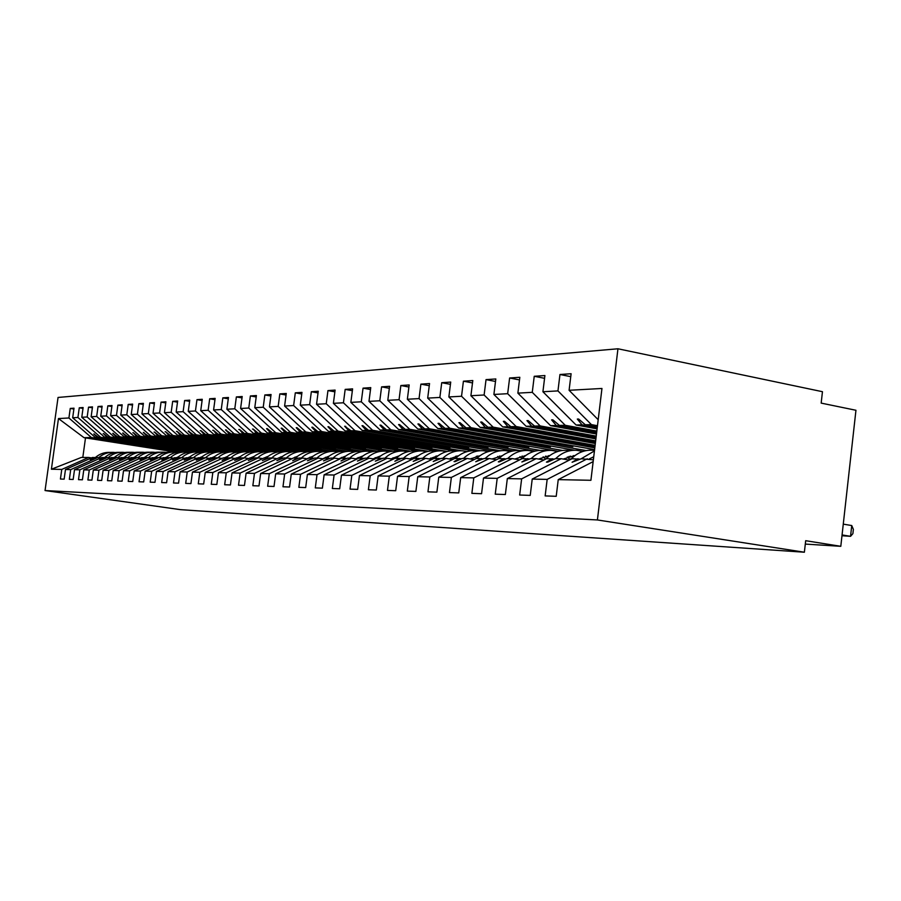 <?xml version="1.0" encoding="UTF-8"?>
<svg xmlns="http://www.w3.org/2000/svg" width="901" height="901" viewBox="0 0 901 901"><rect width="100%" height="100%" fill="white"/><g stroke="black" fill="none" stroke-linecap="round" stroke-linejoin="round"><path stroke-width="1.35" d="M617.951 348.777L822.455 391.698L821.171 403.107L855.95 410.27L840.802 546.31L805.685 540.701L804.379 552.223L597.408 519.956L617.951 348.777L58.047 397.454L45.05 490.549L597.408 519.956M189.131 452.156L95.224 437.402L177.283 449.712L98.479 437.323L100.619 437.267L77.925 417.478L79.265 407.804L83.005 408.423M73.882 409.031L70.244 408.435L74.006 408.176L72.677 417.771L95.224 437.402M61.764 469.432L51.402 469.218L81.315 457.449L88.613 457.471L61.764 469.432L60.423 479.028L64.14 479.163L65.48 469.511L70.695 469.624L97.826 457.494L100.788 457.945M95.405 457.618L92.454 457.483L65.48 469.511M200.123 452.212L104.572 437.165L187.543 449.633L107.917 437.075L110.113 437.019L87.172 416.972L88.535 407.162L92.375 407.793M79.265 407.804L83.129 407.534L81.777 417.264L104.572 437.165M70.695 469.624L69.343 479.343L73.161 479.467L74.513 469.703L79.862 469.804L107.287 457.517L110.339 457.978M104.798 457.64L101.768 457.505L74.513 469.703M209.212 451.93L114.179 436.917L198.085 449.554L117.614 436.827L119.867 436.771L96.677 416.442L98.051 406.509L101.993 407.162M88.535 407.162L92.499 406.892L91.136 416.746L114.179 436.917M79.862 469.804L78.5 479.659L82.419 479.794L83.782 469.883L89.278 469.995L117.017 457.55L120.137 458.023M114.45 457.674L111.341 457.528L83.782 469.883M219.912 451.851L124.034 436.658L208.897 449.475L127.57 436.568L129.879 436.512L106.442 415.902L107.827 405.833L111.882 406.497M98.051 406.509L102.128 406.227L100.743 416.217L124.034 436.658M89.278 469.995L87.904 479.985L91.925 480.12L93.31 470.085L98.964 470.198L126.996 457.573L130.217 458.068M124.372 457.697L121.173 457.562L93.31 470.085M213.12 457.798C217.952 453.518 223.448 451.536 229.631 451.863L134.17 436.399L220.002 449.385L137.797 436.309L140.184 436.242L116.477 415.35L117.873 405.135L122.052 405.822M107.827 405.833L112.017 405.54L110.62 415.676L134.17 436.399M98.964 470.198L97.567 480.323L101.7 480.47L103.108 470.288L108.908 470.401L137.267 457.595L140.567 458.102M134.564 457.731L131.276 457.584L103.108 470.288M242.853 451.806L144.588 436.129L231.422 449.306L148.327 436.039L150.771 435.971L126.793 414.775L128.212 404.414L132.503 405.135M117.873 405.135L122.187 404.831L120.779 415.113L144.588 436.129M108.908 470.401L107.501 480.672L111.758 480.819L113.177 470.491L119.146 470.615L147.82 457.629L151.222 458.147M145.038 457.764L141.66 457.607L113.177 470.491M254.285 451.694L155.31 435.859L243.146 449.216L159.139 435.757L161.662 435.69L137.414 414.19L138.855 403.682L143.259 404.425M128.212 404.414L132.65 404.11L131.219 414.528L155.31 435.859M119.146 470.615L117.716 481.021L122.097 481.179L123.527 470.705L129.676 470.829L158.677 457.652L162.169 458.192M155.817 457.798L152.348 457.64L123.527 470.705M266.606 451.671L166.325 435.566L255.208 449.126L170.278 435.465L172.868 435.408L148.338 413.582L149.791 402.916L154.341 403.682M138.855 403.682L143.405 403.366L141.964 413.942L166.325 435.566M129.676 470.829L128.224 481.393L132.74 481.551L134.181 470.919L140.511 471.054L169.85 457.685L173.454 458.237M166.899 457.832L163.329 457.663L134.181 470.919M279.614 451.705L177.666 435.284L267.62 449.036L181.732 435.172L184.401 435.104L159.59 412.962L161.065 402.139L165.739 402.927M149.791 402.916L154.488 402.601L153.024 413.322L177.666 435.284M140.511 471.054L139.047 481.765L143.687 481.934L145.151 471.144L151.672 471.279L181.349 457.719L185.054 458.294M178.319 457.866L174.636 457.697L145.151 471.144M293.185 451.773L189.345 434.98L280.391 448.935L193.535 434.868L196.283 434.8L171.179 412.32L172.677 401.339L177.497 402.161M161.065 402.139L165.897 401.801L164.421 412.692L189.345 434.98M151.672 471.279L150.185 482.159L154.972 482.317L156.459 471.381L163.16 471.516L193.197 457.742L197.015 458.339M190.077 457.899L186.282 457.731L156.459 471.381M307.309 451.863L201.385 434.665L293.535 448.833L205.698 434.552L208.525 434.485L183.128 411.656L184.637 400.506L189.604 401.362M172.677 401.339L177.655 400.99L176.157 412.05L201.385 434.665M163.16 471.516L161.662 482.553L166.595 482.722L168.093 471.617L175.008 471.764L205.405 457.776L209.336 458.395M202.184 457.945L198.276 457.753L168.093 471.617M318.571 451.435L213.774 434.35L307.072 448.732L218.222 434.237L221.139 434.158L195.438 410.98L196.97 399.65L202.094 400.528M184.637 400.506L189.762 400.157L188.253 411.374L213.774 434.35M175.008 471.764L173.499 482.97L178.567 483.139L180.099 471.865L187.228 472.011L217.986 457.809L222.04 458.451M214.663 457.978L210.643 457.787L180.099 471.865M332.469 451.356L226.556 434.012L321.026 448.63L231.152 433.899L234.159 433.82L208.142 410.27L209.685 398.771L214.979 399.684M196.97 399.65L202.263 399.289L200.732 410.687L226.556 434.012M187.228 472.011L185.696 483.386L190.922 483.578L192.465 472.113L199.819 472.27L230.96 457.843L235.138 458.508M227.525 458.012L223.38 457.821L192.465 472.113M347.178 451.333L239.745 433.674L335.409 448.518L244.475 433.55L247.584 433.471L221.252 409.55L222.817 397.859L228.28 398.805M209.685 398.771L215.148 398.388L213.593 409.966L239.745 433.674M199.819 472.27L198.276 483.826L203.671 484.017L205.237 472.383L212.827 472.529L244.34 457.877L248.665 458.564M240.804 458.057L236.524 457.854L205.237 472.383M362.044 451.266L253.35 433.325L256.526 433.246L350.241 448.416L258.238 433.201L261.448 433.122L234.789 408.795L236.366 396.924L242.009 397.904M222.817 397.859L228.46 397.476L226.883 409.234L253.35 433.325M212.827 472.529L211.262 484.287L216.837 484.479L218.414 472.653L226.252 472.811L258.17 457.911L262.63 458.62M254.51 458.102L250.095 457.899L218.414 472.653M376.99 451.142L267.394 432.964L270.672 432.874L365.536 448.293L272.44 432.829L275.762 432.75L248.766 408.029L250.377 395.956L256.199 396.969M236.366 396.924L242.2 396.519L240.601 408.48L267.394 432.964M226.252 472.811L224.664 484.749L230.431 484.952L232.03 472.924L240.128 473.093L272.44 457.956L277.046 458.688M268.667 458.147L264.106 457.933L232.03 472.924M393.219 451.131L281.912 432.593L285.302 432.503L381.337 448.18L287.126 432.457L290.55 432.367L263.227 407.229L264.849 394.953L270.874 396.012M250.377 395.956L256.391 395.539L254.78 407.691L281.912 432.593M240.128 473.093L238.517 485.234L244.475 485.436L246.097 473.216L254.465 473.385L287.194 457.99L291.958 458.755M283.286 458.192L278.578 457.967L246.097 473.216M410.394 451.198L296.913 432.198L300.416 432.108L397.656 448.056L302.297 432.063L305.844 431.973L278.172 406.396L279.817 393.917L286.045 395.021M264.849 394.953L271.066 394.514L269.444 406.88L296.913 432.198M254.465 473.385L252.843 485.729L258.992 485.943L260.637 473.521L269.298 473.689L302.443 458.035L307.365 458.823M298.4 458.237L293.535 458.012L260.637 473.521M428.392 451.322L312.422 431.804L316.048 431.703L414.516 447.932L317.997 431.658L321.668 431.568L293.636 405.54L295.303 392.836L301.756 393.996M279.817 393.917L286.259 393.467L284.603 406.036L312.422 431.804M269.298 473.689L267.653 486.247L274.017 486.472L275.683 473.825L284.648 474.005L318.222 458.068L323.313 458.891M314.044 458.294L308.998 458.046L275.683 473.825M447.211 451.469L328.471 431.388L332.221 431.286L431.962 447.797L334.248 431.241L338.044 431.14L309.651 404.65L311.341 391.732L318.03 392.926M295.303 392.836L301.97 392.374L300.292 405.168L328.471 431.388M284.648 474.005L282.982 486.777L289.57 487.013L291.26 474.14L300.551 474.331L334.553 458.113L339.835 458.969M330.228 458.339L325.002 458.091L291.26 474.14M476.798 456.773L476.877 456.188M461.594 450.77L345.094 430.96L348.98 430.858L449.993 447.662L351.075 430.802L355.005 430.701L326.241 403.738L327.953 390.584L334.879 391.834M311.341 391.732L318.244 391.248L316.544 404.267L345.094 430.96M300.551 474.331L298.85 487.328L305.687 487.576L307.387 474.478L317.017 474.669L351.469 458.159L356.942 459.048M346.986 458.395L341.58 458.136L307.387 474.478M480.323 450.703L362.315 430.509L366.335 430.408L468.666 447.527L368.509 430.351L372.586 430.25L343.439 402.781L345.173 389.39L352.359 390.696M327.953 390.584L335.104 390.088L333.393 403.344L362.315 430.509M317.017 474.669L315.294 487.903L322.378 488.151L324.112 474.816L334.091 475.018L368.993 458.204L374.67 459.138M364.353 458.451L358.756 458.181L324.112 474.816M499.864 450.646L380.166 430.059L384.333 429.946L488.015 447.38L386.585 429.89L390.82 429.777L361.278 401.79L363.047 388.151L370.502 389.514M345.173 389.39L352.595 388.872L350.849 402.375L380.166 430.059M334.091 475.018L332.345 488.5L339.688 488.759L341.445 475.176L351.807 475.39L387.182 458.26L393.073 459.217M382.362 458.508L376.55 458.226L341.445 475.176M519.888 450.556L398.681 429.574L403.006 429.462L508.063 447.223L405.349 429.405L409.741 429.293L379.805 400.765L381.585 386.867L389.333 388.297M363.047 388.151L370.75 387.61L368.982 401.373L398.681 429.574M351.807 475.39L350.038 489.119L357.663 489.378L359.443 475.548L370.198 475.762L406.047 458.305L412.162 459.319M401.046 458.564L395.021 458.271L359.443 475.548M540.273 450.399L417.895 429.079L422.4 428.966L528.864 447.065L424.821 428.899L429.383 428.786L399.053 399.706L400.855 385.527L408.908 387.025M381.585 386.867L389.592 386.304L387.802 400.326L417.895 429.079M370.198 475.762L368.396 489.761L376.325 490.031L378.127 475.931L389.3 476.156L425.655 458.35L432.007 459.409M420.452 458.632L414.19 458.327L378.127 475.931M562.573 450.444L437.863 428.561L442.537 428.448L550.443 446.907L445.071 428.38L449.802 428.257L419.055 398.591L420.891 384.141L429.259 385.707M400.855 385.527L409.178 384.952L407.353 399.244L437.863 428.561M389.3 476.156L387.475 490.426L395.719 490.707L397.544 476.325L409.167 476.561L446.018 458.406L452.629 459.51M440.612 458.699L434.113 458.372L397.544 476.325M586.269 450.579L458.62 428.031L463.486 427.907L572.856 446.738L466.11 427.84L471.043 427.705L439.868 397.442L441.727 382.7L450.444 384.344M420.891 384.141L429.54 383.544L427.693 398.118L458.62 428.031M409.167 476.561L407.32 491.113L415.89 491.405L417.749 476.742L429.833 476.989L467.202 458.463L474.072 459.623M461.571 458.767L454.814 458.429L417.749 476.742M594.806 447.865L480.222 427.468L485.279 427.344L594.964 446.569M441.727 382.7L450.725 382.069L448.856 396.947L480.222 427.468M429.833 476.989L427.964 491.833L436.884 492.137L438.764 477.17L451.356 477.429L489.254 458.519L496.417 459.735M483.386 458.834L476.359 458.485L438.764 477.17M595.336 443.506L502.702 426.894L507.973 426.759L595.46 442.47M472.507 382.925L463.418 381.191L472.8 380.549L470.908 395.73L502.702 426.894M451.356 477.429L449.464 492.577L458.755 492.903L460.67 477.62L473.791 477.89L512.218 458.586L519.686 459.859M506.114 458.913L498.782 458.553L460.67 477.62M595.888 438.9L526.128 426.286L531.624 426.15L596.023 437.807M495.505 381.45L486.033 379.625L495.82 378.949L493.894 394.458L526.128 426.286M473.791 477.89L471.865 493.365L481.562 493.703L483.499 478.082L497.194 478.363L536.174 458.643L543.967 459.983M529.799 458.992L522.163 458.609L483.499 478.082M596.473 434.023L550.567 425.655L556.3 425.509L596.62 432.874M519.505 379.918L509.617 377.992L519.821 377.282L517.872 393.129L550.567 425.655M497.194 478.363L495.246 494.176L505.36 494.525L507.331 478.577L521.634 478.87L561.165 458.71L569.297 460.118M554.509 459.071L546.535 458.677L507.331 478.577M597.093 428.865L576.077 425.002L582.069 424.844L597.239 427.637M544.564 378.319L534.237 376.291L544.902 375.548L542.92 391.744L576.077 425.002M521.634 478.87L519.652 495.021L530.227 495.392L532.221 479.084L547.166 479.388L545.15 495.91L556.21 496.305L558.237 479.625L590.91 480.289L601.958 388.466L569.094 390.291L598.196 419.72M580.312 459.161L571.989 458.744L532.221 479.084M569.094 390.291L571.11 373.735L559.96 374.501L557.956 390.91L591.394 424.608L585.312 424.765L578.633 419.033L577.316 419.078L582.069 424.844M593.151 461.616L558.237 479.625M805.303 544.091L840.802 546.31M88.613 457.471L91.497 457.911M51.402 469.218L58.464 418.56L68.915 417.985L70.244 408.435M68.915 417.985L91.361 437.503L183.939 452.032M194.402 452.02L100.619 437.267M204.775 451.964L110.113 437.019M215.305 451.874L119.867 436.771M226.624 451.874L129.879 436.512M238.495 451.908L140.184 436.242M250.861 451.964L150.771 435.971M263.689 452.054L161.662 435.69M273.6 451.615L172.868 435.408M286.383 451.57L184.401 435.104M299.616 451.547L196.283 434.8M312.872 451.469L208.525 434.485M326.522 451.378L221.139 434.158M341.231 451.39L234.159 433.82M356.695 451.457L247.584 433.471M372.856 451.559L261.448 433.122M389.705 451.694L275.762 432.75M402.206 451.018L290.55 432.367M419.168 450.996L305.844 431.973M436.444 450.939L321.668 431.568M454.003 450.815L338.044 431.14M472.372 450.725L355.005 430.701M492.216 450.782L372.586 430.25M513.176 450.905L390.82 429.777M547.312 457.607L547.436 456.604M535.183 451.086L409.741 429.293M568.632 458.215L568.835 456.503M558.248 451.322L429.383 428.786M574.613 450.241L449.802 428.257M594.592 449.622L471.043 427.705M448.856 396.947L461.537 396.249L463.418 381.191M461.537 396.249L493.151 427.142L595.111 445.364M470.908 395.73L484.119 394.998L486.033 379.625M484.119 394.998L516.172 426.545L595.651 440.859M493.894 394.458L507.668 393.692L509.617 377.992M507.668 393.692L540.183 425.925L596.225 436.107M517.872 393.129L532.266 392.329L534.237 376.291M532.266 392.329L565.231 425.283L596.834 431.072M72.677 417.771L77.925 417.478M81.777 417.264L87.172 416.972M91.136 416.746L96.677 416.442M100.743 416.217L106.442 415.902M110.62 415.676L116.477 415.35M120.779 415.113L126.793 414.775M131.219 414.528L137.414 414.19M141.964 413.942L148.338 413.582M153.024 413.322L159.59 412.962M164.421 412.692L171.179 412.32M176.157 412.05L183.128 411.656M188.253 411.374L195.438 410.98M200.732 410.687L208.142 410.27M213.593 409.966L221.252 409.55M226.883 409.234L234.789 408.795M240.601 408.48L248.766 408.029M254.78 407.691L263.227 407.229M269.444 406.88L278.172 406.396M284.603 406.036L293.636 405.54M300.292 405.168L309.651 404.65M316.544 404.267L326.241 403.738M333.393 403.344L343.439 402.781M350.849 402.375L361.278 401.79M368.982 401.373L379.805 400.765M387.802 400.326L399.053 399.706M407.353 399.244L419.055 398.591M427.693 398.118L439.868 397.442M542.92 391.744L557.956 390.91M94.56 457.483L90.246 459.566L97.826 457.494M98.479 437.323L93.783 433.944L97.342 437.357M103.942 457.517L99.583 459.623L105.102 457.517L107.287 457.517M107.917 437.075L103.626 433.64L106.746 437.109M113.571 457.539L109.652 459.679L114.765 457.539L117.017 457.55M117.614 436.827L112.783 433.358L116.409 436.861M123.46 457.562L119.518 459.735L124.698 457.562L126.996 457.573M127.57 436.568L122.671 433.054L126.331 436.602M134.654 457.111L129.136 459.78L134.891 457.595L137.267 457.595M137.797 436.309L133.348 432.728L136.524 436.343M144.081 457.618L140.072 459.848L145.388 457.618L147.82 457.629M148.327 436.039L143.282 432.424L147.009 436.073M154.826 457.64L150.253 459.904L156.166 457.652L158.677 457.652M159.139 435.757L154.578 432.075L157.799 435.791M165.885 457.674L161.831 459.972L167.271 457.674L169.85 457.685M170.278 435.465L165.66 431.737L168.892 435.51M194.684 452.02L193.242 452.032C187.273 451.716 181.957 453.608 177.294 457.708L172.609 460.028L178.691 457.708L181.349 457.719M181.732 435.172L177.058 431.388L180.313 435.206M188.996 457.731L184.277 460.096L190.46 457.742L193.197 457.742M193.535 434.868L188.196 431.038L192.071 434.913M201.069 457.764L196.305 460.163L202.579 457.764L205.405 457.776C210.237 453.541 215.699 451.581 221.849 451.897L224.191 452.189M205.698 434.552L200.889 430.655L204.178 434.597M213.514 457.798L208.705 460.231L215.069 457.798L217.986 457.809M218.222 434.237L213.357 430.273L216.668 434.271M226.354 457.832L222.142 460.31L227.953 457.832L230.96 457.843M231.152 433.899L225.554 429.89L229.541 433.944M239.587 457.866L234.688 460.377L241.243 457.877L244.34 457.877M244.475 433.55L239.463 429.462L242.819 433.595M253.26 457.899L248.304 460.456L254.972 457.911L258.17 457.911M258.238 433.201L253.158 429.045L256.526 433.246M267.372 457.945L262.36 460.535L269.129 457.945L272.44 457.956M272.44 432.829L267.293 428.606L266.572 428.628L270.672 432.874M281.945 457.978L276.889 460.614L283.77 457.978L287.194 457.99M287.126 432.457L281.9 428.166L281.157 428.189L285.302 432.503M297.026 458.023L292.667 460.704L298.907 458.023L302.443 458.035M302.297 432.063L296.992 427.693L296.226 427.716L300.416 432.108M312.613 458.057L307.444 460.783L314.562 458.068L318.222 458.068M317.997 431.658L312.613 427.22L311.825 427.243L316.048 431.703M328.741 458.102L323.527 460.873L330.768 458.102L334.553 458.113M334.248 431.241L328.775 426.725L327.953 426.747L332.221 431.286M345.455 458.147L341.029 460.974L347.549 458.147L351.469 458.159M351.075 430.802L344.666 426.229L348.98 430.858M362.765 458.192L357.438 461.064L364.939 458.192L368.993 458.204M368.509 430.351L362.866 425.666L361.988 425.7L366.335 430.408M380.718 458.237L375.334 461.166L382.97 458.249L387.182 458.26M386.585 429.89L380.864 425.114L379.94 425.148L384.333 429.946M399.334 458.282L394.852 461.278L401.677 458.294L406.047 458.305M405.349 429.405L399.526 424.54L398.58 424.574L403.006 429.462M418.672 458.339L413.187 461.38L421.105 458.339L425.655 458.35M424.821 428.899L418.909 423.943L417.918 423.977L422.4 428.966M438.764 458.395L433.223 461.492L441.287 458.395L446.018 458.406M445.071 428.38L439.046 423.324L438.021 423.357L442.537 428.448M459.656 458.44L454.048 461.605L455.118 461.616L462.281 458.451L467.202 458.463M466.11 427.84L459.994 422.682L458.924 422.715L463.486 427.907M594.987 446.355L488.015 427.265L493.151 427.142M481.404 458.496L475.739 461.729L484.13 458.508L489.254 458.519M488.015 427.265L481.787 422.017L480.683 422.051L485.279 427.344M595.527 441.907L510.822 426.68L516.172 426.545M504.042 458.564L498.321 461.853L499.481 461.864L506.891 458.564L512.218 458.586M510.822 426.68L504.492 421.319L503.332 421.353L507.973 426.759M596.09 437.21L534.597 426.072L540.183 425.925M527.637 458.62L521.87 461.988L530.61 458.632L536.174 458.643M534.597 426.072L528.155 420.587L526.95 420.621L531.624 426.15M596.687 432.243L559.408 425.43L565.231 425.283M552.257 458.688L546.434 462.123L547.684 462.134L555.354 458.699L561.165 458.71M559.408 425.43L552.842 419.821L551.592 419.866L556.3 425.509M597.329 426.973L585.312 424.765M597.476 425.722L591.394 424.608M577.969 458.755L572.079 462.269L581.201 458.767L593.365 459.837M587.272 458.778L547.166 479.388M570.761 376.652L559.96 374.501M58.464 418.56L84.052 437.695L91.361 437.503M84.052 437.695L85.505 437.886L82.802 457.46M177.328 452.268L85.505 437.886M45.05 490.549L180.448 509.651L804.379 552.223M571.088 459.003L569.409 458.992M579.061 419.393L577.316 419.078M553.248 420.17L551.592 419.866M528.538 420.913L526.95 420.621M504.864 421.623L503.332 421.353M482.136 422.31L480.683 422.051M460.332 422.963L458.924 422.715M439.373 423.594L438.021 423.357M419.213 424.202L417.918 423.977M399.819 424.788L398.58 424.574M381.146 425.351L379.94 425.148M363.148 425.891L361.988 425.7M345.781 426.421L344.666 426.229M329.034 426.928L327.953 426.747M312.861 427.412L311.825 427.243M297.229 427.885L296.226 427.716M282.126 428.347L281.157 428.189M267.507 428.786L266.572 428.628M253.361 429.214L252.46 429.067M239.666 429.631L238.799 429.484M226.399 430.036L225.554 429.89M213.537 430.419L212.715 430.295M201.069 430.802L200.27 430.678M188.973 431.174L188.196 431.038M177.227 431.523L176.472 431.41M165.818 431.872L165.097 431.759M154.747 432.21L154.037 432.097M143.98 432.536L143.282 432.424M133.506 432.852L132.841 432.75M123.324 433.167L122.671 433.054M113.413 433.46L112.783 433.358M103.773 433.753L103.153 433.663M94.38 434.045L93.783 433.944M842.063 534.935L850.555 536.32L841.973 535.735M851.749 525.553L853.371 529.383L852.887 533.662L850.555 536.32L851.749 525.553L843.268 524.134M594.525 450.23L592.667 450.23C584.4 449.757 577.079 452.809 570.727 459.386M594.446 450.917L581.179 458.778M593.736 456.796L588.972 459.071M572.822 450.32L567.225 450.354C559.206 449.892 552.076 452.775 545.86 459.014M593.568 458.192L592.543 457.246M582.722 451.491L576.764 450.309C568.869 449.847 561.83 452.64 555.624 458.699M574.939 455.602L563.204 459.06M573.137 457.055L570.175 456.143M548.09 450.432L542.841 450.455C535.059 450.004 528.121 452.752 522.028 458.677M570.074 459.724L567.326 457.01M557.64 451.514L551.986 450.421C544.193 449.971 537.244 452.707 531.139 458.632M549.734 455.613L538.516 459.048M548.168 456.852L545.612 456.109M524.382 450.545L519.438 450.568C511.791 450.128 504.977 452.786 498.974 458.553M545.612 459.138L543.157 456.807M533.583 451.525L528.223 450.523C520.53 450.083 513.683 452.764 507.646 458.575M525.565 455.624L514.843 459.026M524.236 456.661L522.051 456.075M501.609 450.646L496.969 450.669C489.423 450.23 482.699 452.843 476.787 458.485M522.107 458.598L519.967 456.627M510.507 451.559L505.405 450.624C497.825 450.196 491.056 452.82 485.11 458.508M502.375 455.647L492.137 459.014M501.26 456.503L499.436 456.041M479.749 450.737L475.379 450.759C467.934 450.342 461.289 452.899 455.455 458.429M499.481 458.057L497.69 456.48M488.342 451.581L483.488 450.725C475.998 450.297 469.331 452.876 463.463 458.451M493.557 459.251L492.667 458.688M480.087 455.669L470.322 458.992M479.186 456.368L477.71 456.007M458.722 450.838L454.611 450.849C447.268 450.444 440.713 452.955 434.958 458.384M477.744 457.584L476.28 456.345M467.033 451.615L462.416 450.815C455.028 450.399 448.439 452.933 442.65 458.395M472.653 459.375L471.189 458.463M458.677 455.703L449.351 458.969M457.967 456.244L456.807 455.985M438.483 450.928L434.62 450.939C427.367 450.534 420.902 453 415.226 458.327M456.83 457.167L455.692 456.233M446.536 451.649L442.132 450.905C434.845 450.5 428.347 452.978 422.637 458.35M452.505 459.487L450.545 458.26M438.066 455.748L429.18 458.947M437.548 456.131L436.692 455.951M419.01 451.018L415.372 451.029C408.209 450.635 401.835 453.045 396.226 458.282M436.715 456.796L435.87 456.131M426.804 451.683L422.603 450.996C415.406 450.601 408.998 453.034 403.366 458.294M432.48 459.172L430.667 458.08M418.233 455.793L409.764 458.913M417.895 456.041L417.332 455.929M400.235 451.097L396.812 451.108C389.75 450.725 383.443 453.102 377.913 458.226M417.343 456.469L416.78 456.041M407.793 451.716L403.783 451.086C396.688 450.691 390.358 453.079 384.795 458.249M413.131 458.846L411.509 457.922M399.132 455.838L391.057 458.891M382.137 451.176L378.916 451.198C371.944 450.815 365.716 453.147 360.254 458.181M389.457 451.75L385.639 451.164C378.634 450.782 372.383 453.124 366.898 458.204M394.469 458.541L393.061 457.764M380.706 455.883L373.025 458.868M364.68 451.255L361.65 451.266C354.757 450.894 348.619 453.18 343.225 458.136M371.786 451.795L368.137 451.243C361.211 450.86 355.039 453.169 349.622 458.159M376.472 458.271L375.255 457.629M362.934 455.94L355.636 458.834M347.82 451.333L344.97 451.345C338.157 450.973 332.097 453.226 326.77 458.091M354.712 451.829L351.232 451.322C344.396 450.95 338.303 453.214 332.953 458.113M359.386 458.181L358.069 457.505M345.781 455.996L338.844 458.812M331.534 451.401L328.842 451.424C322.13 451.052 316.138 453.271 310.879 458.057M338.235 451.874L334.913 451.39C328.155 451.029 322.141 453.248 316.859 458.068M342.966 458.136L341.479 457.393M329.214 456.052L322.626 458.789M315.789 451.48L313.266 451.491C306.622 451.131 300.709 453.304 295.517 458.012M322.299 451.908L319.123 451.457C312.456 451.108 306.509 453.293 301.294 458.035M326.883 457.99L325.441 457.28M313.199 456.12L306.959 458.755M300.562 451.547L298.186 451.559C291.631 451.21 285.786 453.349 280.661 457.978M306.903 451.953L303.862 451.525C297.274 451.176 291.406 453.327 286.248 457.99M311.183 457.776L309.933 457.179M297.713 456.176L291.8 458.733M285.831 451.615L283.601 451.626C277.114 451.277 271.347 453.383 266.279 457.933M291.992 451.987L289.086 451.592C282.576 451.255 276.776 453.372 271.685 457.956M296.001 457.573L294.942 457.089M282.723 456.244L277.519 458.463M271.573 451.671L269.467 451.683C263.069 451.345 257.359 453.417 252.359 457.899M277.564 452.032L274.782 451.66C268.352 451.322 262.619 453.406 257.596 457.911M281.303 457.393L280.425 457.01M268.216 456.311L264.207 457.933M257.754 451.739L255.771 451.75C249.453 451.412 243.811 453.451 238.866 457.866M263.599 452.077L260.93 451.728C254.578 451.39 248.913 453.44 243.946 457.877M267.068 457.235L266.358 456.931M254.172 456.379L250.478 457.899M244.362 451.795L242.504 451.806C236.253 451.48 230.679 453.485 225.802 457.832M250.05 452.111L247.493 451.784C241.22 451.457 235.623 453.473 230.712 457.843M240.556 456.447L237.177 457.866M236.929 452.144L234.474 451.84C228.268 451.514 222.738 453.507 217.896 457.809M227.356 456.514L224.27 457.832M218.774 451.908L217.141 451.919C211.037 451.604 205.597 453.552 200.822 457.764M214.551 456.582L211.758 457.798M206.554 451.964L205.023 451.975C198.975 451.66 193.602 453.586 188.883 457.731L188.332 457.471M211.836 452.223L209.584 451.953C203.502 451.638 198.096 453.575 193.355 457.764M202.128 456.661L199.617 457.764M199.842 452.268L197.679 452.009C191.665 451.694 186.304 453.608 181.608 457.753M190.066 456.728L187.825 457.731M183.151 452.077L181.811 452.077C175.886 451.773 170.627 453.642 166.009 457.697L165.716 457.426M188.185 452.302L186.113 452.054C180.155 451.75 174.85 453.642 170.21 457.742M178.342 456.807L176.371 457.697M171.945 452.122L170.683 452.133C164.827 451.829 159.612 453.676 155.051 457.674M176.866 452.336L174.873 452.111C168.971 451.806 163.723 453.676 159.139 457.719M166.967 456.875L165.232 457.674M161.054 452.167L159.871 452.178C154.071 451.885 148.913 453.71 144.397 457.663M165.863 452.37L163.948 452.156C158.103 451.863 152.911 453.71 148.361 457.708M155.896 456.953L154.42 457.64M150.456 452.223L149.363 452.223C143.619 451.93 138.506 453.744 134.035 457.652M155.152 452.415L153.328 452.201C147.539 451.908 142.392 453.744 137.898 457.697M145.129 457.032L143.89 457.618M140.151 452.268L139.126 452.268C133.438 451.987 128.381 453.766 123.955 457.64M144.746 452.448L142.989 452.257C137.245 451.964 132.154 453.777 127.705 457.674M130.116 452.313L129.17 452.313C123.527 452.032 118.515 453.8 114.134 457.618M134.609 452.482L132.92 452.302C127.244 452.009 122.198 453.8 117.794 457.663M124.473 457.179L123.64 457.595M120.351 452.358L119.461 452.358C113.875 452.077 108.92 453.834 104.584 457.607M124.743 452.516L123.122 452.336C117.502 452.054 112.501 453.834 108.143 457.652M114.551 457.257L113.898 457.584M110.834 452.392L110.012 452.403C104.482 452.122 99.572 453.856 95.281 457.595M115.137 452.55L113.582 452.381C108.007 452.111 103.063 453.856 98.75 457.629M574.849 455.669L573.25 455.669M549.655 455.669L548.518 455.669M525.508 455.669L524.799 455.669"/></g></svg>
